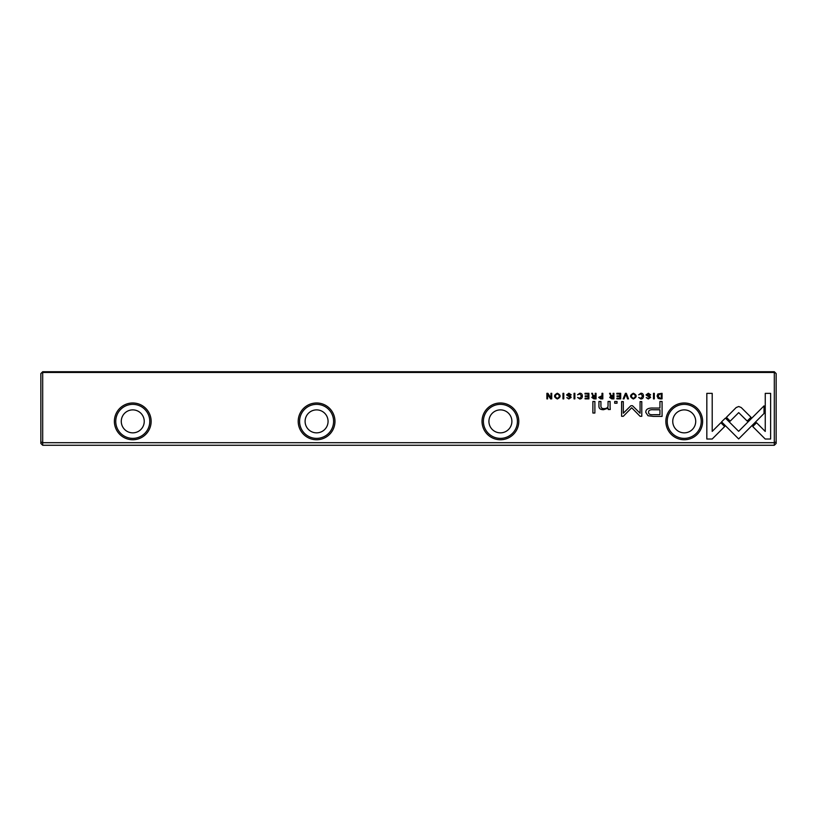 <?xml version="1.0" encoding="UTF-8"?>
<svg xmlns="http://www.w3.org/2000/svg" width="817" height="817" viewBox="0 0 817 817"><rect width="100%" height="100%" fill="white"/><g stroke="black" fill="none" stroke-linecap="round" stroke-linejoin="round"><path stroke-width="1.23" d="M600.658 398.89L602.813 398.89L602.813 393.324L601.986 393.324L601.986 395.765L598.647 397.368L600.658 398.89M588.894 393.324L584.992 393.324L584.992 393.988L588.077 393.988L588.077 395.888L585.186 395.888L585.186 396.541L588.077 396.541L588.077 398.236L585.064 398.236L585.064 398.89L588.894 398.89L588.894 393.324M594.888 401.484L592.887 401.484L592.887 413.024L594.888 413.024L594.888 401.484M653.426 416.415L662.076 416.415L662.076 401.484L659.942 401.484L659.942 408.061L653.345 408.061C648.218 407.806 645.706 409.246 645.798 412.371L647.983 415.73L653.426 416.415M570.358 394.958L571.236 394.877L568.908 393.232L566.569 394.928L570.297 397.46L568.918 398.369L566.784 397.603L568.836 398.982L571.175 397.409L570.501 396.286L567.427 394.856L568.928 393.886L570.358 394.958M551.73 393.324L550.964 393.324L550.964 398.053L547.89 393.324L546.879 393.324L546.879 398.89L547.625 398.89L547.625 394.356L550.556 398.89L551.73 398.89L551.73 393.324M721.564 421.848L738.65 438.933L764.028 413.494L764.028 405.875L738.639 431.315L725.425 418.1L721.564 421.848M649.811 394.958L650.689 394.877L648.361 393.232L646.033 394.928L649.75 397.46L648.371 398.369L646.237 397.603L648.289 398.982L650.628 397.409L649.954 396.286L646.89 394.856L648.381 393.886L649.811 394.958M633.379 398.982C637.097 397.062 637.097 395.142 633.379 393.232C629.652 395.142 629.652 397.062 633.379 398.982C629.652 397.062 629.652 395.142 633.379 393.232M40.85 441.926L42.688 442.691L774.312 442.691L774.312 372.47L42.688 372.47L42.688 445.265L40.85 443.427L40.85 373.573L42.688 371.735L774.312 371.735L776.15 373.573L776.15 443.427L774.312 445.265L42.688 445.265M151.145 421.368A18.383 18.383 0 0 1 123.571 437.289A18.383 18.383 0 0 1 123.571 405.446A18.383 18.383 0 0 1 151.145 421.368M334.97 421.368A18.383 18.383 0 0 1 307.396 437.289A18.383 18.383 0 0 1 307.396 405.446A18.383 18.383 0 0 1 334.97 421.368M518.795 421.368A18.383 18.383 0 0 1 491.221 437.289A18.383 18.383 0 0 1 491.221 405.446A18.383 18.383 0 0 1 518.795 421.368M702.62 421.368A18.383 18.383 0 0 1 675.046 437.289A18.383 18.383 0 0 1 675.046 405.446A18.383 18.383 0 0 1 702.62 421.368M557.337 398.982C561.065 397.062 561.065 395.142 557.337 393.232C553.62 395.142 553.62 397.062 557.337 398.982C553.62 397.062 553.62 395.142 557.337 393.232M770.635 439.015L770.635 393.355L765.253 393.355L765.253 431.447L756.552 422.746L752.743 426.556L765.212 439.015L770.635 439.015M738.721 406.509L736.188 407.53L726.395 417.334L730.194 421.143L738.701 412.626L747.187 421.061L750.997 417.252L741.213 407.53L738.721 406.509M712.199 439.015L724.669 426.545L720.86 422.746L712.21 431.396L712.21 393.355L706.828 393.355L706.828 439.015L712.199 439.015M577.527 394.825L579.784 393.876L581.469 396.102L579.784 398.39L577.548 397.43L579.702 398.982C581.428 398.941 582.317 397.971 582.358 396.082C582.327 394.202 581.469 393.253 579.784 393.232L577.527 394.825M610.085 406.937L610.085 401.484L608.052 401.484L608.052 405.926C607.919 407.652 606.592 408.551 604.069 408.633C601.935 408.643 600.883 407.765 600.924 406.008L600.924 401.484L598.932 401.484L598.932 406.243C598.922 408.551 600.475 409.705 603.589 409.705L608.134 408.132L608.257 409.531L610.258 409.531L610.085 406.937M617.039 401.484L614.711 401.484L614.711 403.23L617.039 403.23L617.039 401.484M611.749 398.89L613.935 398.89L613.935 393.324L613.107 393.324L613.107 395.837L610.82 395.275L610.442 393.324L609.564 393.324L610.83 396.122L609.696 397.44L611.749 398.89M653.488 393.324L653.488 398.89L654.315 398.89L654.315 393.324L653.488 393.324M620.706 393.324L616.804 393.324L616.804 393.988L619.878 393.988L619.878 395.888L616.998 395.888L616.998 396.541L619.878 396.541L619.878 398.236L616.866 398.236L616.866 398.89L620.706 398.89L620.706 393.324M562.964 393.324L562.964 398.89L563.791 398.89L563.791 393.324L562.964 393.324M625.444 393.324L623.136 398.89L624.025 398.89L625.863 394.192L627.579 398.89L628.508 398.89L626.353 393.324L625.444 393.324M630.887 405.712L623.31 413.228L623.31 401.607L621.604 401.607L621.604 416.292L623.31 416.292L631.684 407.765L640.068 416.292L641.784 416.292L641.784 401.607L640.079 401.607L640.079 413.249L632.481 405.712L630.887 405.712M574.034 393.324L574.034 398.89L574.862 398.89L574.862 393.324L574.034 393.324M660.33 398.89L662.066 398.89L662.066 393.324L657.828 393.978L657.072 396.031L658.145 398.41L660.33 398.89M593.867 398.89L596.053 398.89L596.053 393.324L595.225 393.324L595.225 395.837L592.938 395.275L592.57 393.324L591.682 393.324L592.948 396.122L591.814 397.44L593.867 398.89M638.649 394.825L640.906 393.876L642.591 396.102L640.906 398.39L638.659 397.43L640.824 398.982C642.55 398.941 643.428 397.971 643.479 396.082C643.449 394.202 642.591 393.253 640.906 393.232L638.649 394.825M774.312 445.265L774.312 442.691L776.15 441.926M42.688 371.735L42.688 372.47L41.432 372.991M775.568 372.991L774.312 372.47L774.312 371.735M121.273 421.368A11.489 11.489 0 0 0 138.502 431.315A11.489 11.489 0 0 0 138.502 411.421A11.489 11.489 0 0 0 121.273 421.368M149.766 421.368A17.004 17.004 0 0 0 124.255 406.641A17.004 17.004 0 0 0 124.255 436.094A17.004 17.004 0 0 0 149.766 421.368M305.098 421.368A11.489 11.489 0 0 0 322.327 431.315A11.489 11.489 0 0 0 322.327 411.421A11.489 11.489 0 0 0 305.098 421.368M333.591 421.368A17.004 17.004 0 0 0 308.08 406.641A17.004 17.004 0 0 0 308.08 436.094A17.004 17.004 0 0 0 333.591 421.368M488.923 421.368A11.489 11.489 0 0 0 506.152 431.315A11.489 11.489 0 0 0 506.152 411.421A11.489 11.489 0 0 0 488.923 421.368M517.416 421.368A17.004 17.004 0 0 0 491.905 406.641A17.004 17.004 0 0 0 491.905 436.094A17.004 17.004 0 0 0 517.416 421.368M672.748 421.368A11.489 11.489 0 0 0 689.977 431.315A11.489 11.489 0 0 0 689.977 411.421A11.489 11.489 0 0 0 672.748 421.368M701.241 421.368A17.004 17.004 0 0 0 675.73 406.641A17.004 17.004 0 0 0 675.73 436.094A17.004 17.004 0 0 0 701.241 421.368M557.347 398.369C554.794 396.868 554.794 395.367 557.347 393.876C554.794 395.367 554.794 396.868 557.347 398.369C559.9 396.878 559.9 395.387 557.347 393.876M633.379 398.369C630.826 396.868 630.826 395.367 633.379 393.876C630.826 395.367 630.826 396.868 633.379 398.369C635.932 396.878 635.932 395.387 633.379 393.876M611.892 396.521L610.585 397.368L613.107 398.196L613.107 396.521L611.892 396.521M653.62 409.777C650.199 409.48 648.514 410.297 648.545 412.228C648.504 414.168 650.189 414.975 653.62 414.679L659.942 414.679L659.942 409.777L653.62 409.777M659.922 393.988L657.93 396.031L660.065 398.288L661.239 398.288L661.239 393.988L659.922 393.988M600.791 396.459L599.515 397.348L601.986 398.257L601.986 396.459L600.791 396.459M594.02 396.521L592.703 397.368L595.225 398.196L595.225 396.521L594.02 396.521"/></g></svg>
